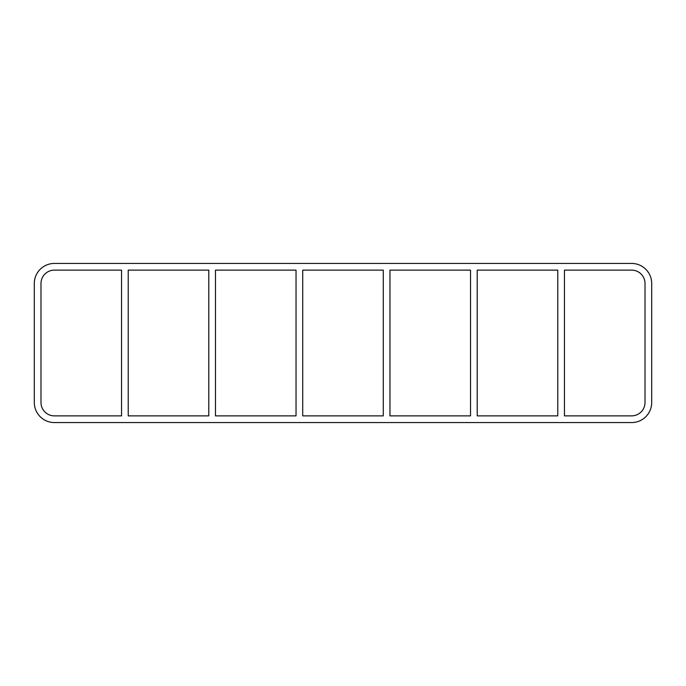 <?xml version="1.0" encoding="UTF-8"?>
<svg xmlns="http://www.w3.org/2000/svg" width="686" height="686" viewBox="0 0 686 686"><rect width="100%" height="100%" fill="white"/><g stroke="black" fill="none" stroke-linecap="round" stroke-linejoin="round"><path stroke-width="1.03" d="M557.769 270.13L557.769 415.87L477.207 415.87L477.207 270.13L557.769 270.13M564.458 415.87L564.458 270.13L631.643 270.13A13.368 13.368 0 0 1 645.012 283.498L645.012 402.502A13.368 13.368 0 0 1 631.643 415.87L564.458 415.87M470.527 270.13L470.527 415.87L389.965 415.87L389.965 270.13L470.527 270.13M383.277 270.13L383.277 415.87L302.723 415.87L302.723 270.13L383.277 270.13M296.035 270.13L296.035 415.87L215.473 415.87L215.473 270.13L296.035 270.13M208.793 270.13L208.793 415.87L128.231 415.87L128.231 270.13L208.793 270.13M121.542 270.13L121.542 415.87L54.357 415.87A13.368 13.368 0 0 1 40.989 402.502L40.989 283.498A13.368 13.368 0 0 1 54.357 270.13L121.542 270.13M631.643 263.441A20.057 20.057 0 0 1 651.7 283.498L651.7 402.502A20.057 20.057 0 0 1 631.643 422.559L54.357 422.559A20.057 20.057 0 0 1 34.3 402.502L34.3 283.498A20.057 20.057 0 0 1 54.357 263.441L631.643 263.441"/></g></svg>
